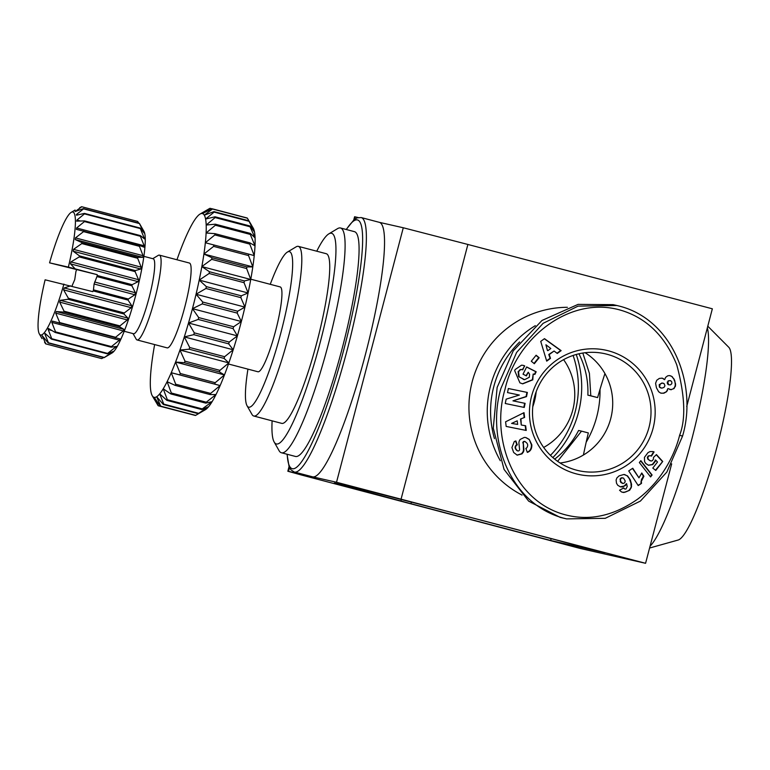<?xml version="1.0" encoding="UTF-8"?>
<svg xmlns="http://www.w3.org/2000/svg" width="770" height="770" viewBox="0 0 770 770"><rect width="100%" height="100%" fill="white"/><g stroke="black" fill="none" stroke-linecap="round" stroke-linejoin="round"><path stroke-width="1.16" d="M536.18 391.699A59.925 59.223 -77.2 0 1 534.476 401.276A59.925 59.223 -77.2 0 1 532.782 406.704M563.592 359.648A59.925 59.223 -77.2 0 1 543.668 447.447M152.758 258.681L158.254 255.38A43.852 6.709 104.7 0 1 159.361 255.13A43.852 6.709 104.7 0 1 159.4 255.139A43.852 6.709 104.7 0 1 154.78 299.03A43.852 6.709 104.7 0 1 137.108 339.955A43.852 6.709 104.7 0 1 137.07 339.945A43.852 6.709 104.7 0 1 136.203 339.175L133.037 333.593M189.391 263.032A43.852 6.709 104.7 0 1 189.43 263.042A43.852 6.709 104.7 0 1 184.781 307.047A43.852 6.709 104.7 0 1 167.138 347.867A43.852 6.709 104.7 0 1 167.109 347.857A43.852 6.709 104.7 0 1 167.071 347.847L137.07 339.945M153.172 258.787A38.731 5.929 104.7 0 1 153.201 258.797A38.731 5.929 104.7 0 1 149.13 297.567A38.731 5.929 104.7 0 1 133.518 333.718A38.731 5.929 104.7 0 1 133.489 333.718A38.731 5.929 104.7 0 1 133.451 333.708M45.7 343.863L101.525 358.55A70.888 10.847 -75.3 0 0 101.553 358.56A70.888 10.847 -75.3 0 0 101.611 358.579A70.888 10.847 -75.3 0 0 101.688 358.589L45.815 343.882A70.888 10.847 104.7 0 1 45.728 343.872A70.888 10.847 104.7 0 1 45.68 343.853A70.888 10.847 104.7 0 1 45.651 343.844L101.553 358.56M51.821 322.399L52.341 321.1L120.053 338.925L119.437 340.196L111.419 346.587L55.536 331.88L51.821 322.399L119.437 340.196M48.192 329.55L48.452 328.492L55.238 332.486L111.111 347.193L116.52 346.404L107.598 353.42L51.725 338.713L48.192 329.55L51.917 330.532M44.987 334.267L45.035 333.449L45.44 333.718L51.455 339.118L107.328 353.825L113.344 351.428L104.316 357.482L48.433 342.775L44.987 334.267L46.47 334.652M45.815 343.882L42.244 335.739L48.212 342.958L104.094 357.665L112.045 352.978A63.583 9.731 -75.3 0 0 135.992 294.323A63.583 9.731 -75.3 0 0 144.028 231.481L139.341 223.3L83.468 208.593L75.075 211.567L81.793 206.745L137.666 221.452L138.773 223.156M44.544 342.15L45.651 343.844M280.193 286.931A43.852 6.709 104.7 0 1 280.232 286.94A43.852 6.709 104.7 0 1 275.583 330.946A43.852 6.709 104.7 0 1 257.94 371.766A43.852 6.709 104.7 0 1 257.902 371.756A43.852 6.709 104.7 0 1 257.873 371.746M270.26 284.313A80.398 12.301 104.7 0 1 287.441 252.05L296.094 246.862A87.703 13.417 104.7 0 1 298.308 246.352A87.703 13.417 104.7 0 1 298.375 246.371A87.703 13.417 104.7 0 1 289.145 334.151A87.703 13.417 104.7 0 1 253.792 416.012A87.703 13.417 104.7 0 1 253.725 416.002A87.703 13.417 104.7 0 1 251.992 414.443L247.006 405.665A80.398 12.301 104.7 0 1 247.94 369.128M326.249 253.705A87.703 13.417 104.7 0 1 326.316 253.725A87.703 13.417 104.7 0 1 317.019 341.726A87.703 13.417 104.7 0 1 281.733 423.365A87.703 13.417 104.7 0 1 281.666 423.356A87.703 13.417 104.7 0 1 281.599 423.336M316.759 251.213A108.897 16.661 104.7 0 1 328.877 233.839A108.897 16.661 104.7 0 1 320.243 342.226A108.897 16.661 104.7 0 1 274.11 441.922A108.897 16.661 104.7 0 1 272.118 420.834M328.877 233.839L337.53 228.651A116.203 17.777 104.7 0 1 340.465 227.978A116.203 17.777 104.7 0 1 340.552 227.997A116.203 17.777 104.7 0 1 328.318 344.315A116.203 17.777 104.7 0 1 281.483 452.779A116.203 17.777 104.7 0 1 281.397 452.75A116.203 17.777 104.7 0 1 279.087 450.7L274.11 441.922M354.431 231.655A116.203 17.777 104.7 0 1 354.518 231.674A116.203 17.777 104.7 0 1 342.217 348.281A116.203 17.777 104.7 0 1 295.459 456.456A116.203 17.777 104.7 0 1 295.362 456.427A116.203 17.777 104.7 0 1 295.276 456.408M379.283 222.318A131.555 20.126 104.7 0 1 379.379 222.347A131.555 20.126 104.7 0 1 365.538 354.027A131.555 20.126 104.7 0 1 312.514 476.813A131.555 20.126 104.7 0 1 312.408 476.784L294.256 472.01L290.916 469.816L289.058 466.543L287.037 454.242M500.327 460.73A99.397 98.223 -77.2 0 1 490.548 385.789A99.397 98.223 -77.2 0 1 535.314 325.662M522.06 495.1A99.397 98.223 -77.2 0 1 472.222 381.631A99.397 98.223 -77.2 0 1 567.394 307.297M494.475 438.621A96.471 95.336 -77.2 0 1 493.782 386.627A96.471 95.336 -77.2 0 1 519.596 341.995M552.841 457.572A99.397 98.223 102.8 0 0 578.414 412.614A99.397 98.223 102.8 0 0 576.239 354.479M586.191 442.173A99.397 98.223 102.8 0 0 596.74 416.782A99.397 98.223 102.8 0 0 600.013 389.351M550.434 455.349A96.471 95.336 102.8 0 0 575.18 411.786A96.471 95.336 102.8 0 0 573.111 355.451M339.811 485.033L374.085 493.859L339.811 485.033M421.729 504.687L362.699 489.181L421.729 504.687M650.063 546.209A116.934 17.893 -75.3 0 0 691.624 439.93A116.934 17.893 -75.3 0 0 707.361 327.789M649.582 548.028L678.072 540.049A100.061 15.304 -75.3 0 0 717.043 446.716A100.061 15.304 -75.3 0 0 728.795 347.299L707.784 326.182M557.624 461.336L581.523 431.142L578.588 430.478A84.045 83.054 -77.2 0 1 554.679 459.113M346.259 485.735L346.134 486.217L334.344 483.031L360.533 488.979L465.513 516.093L605.201 552.86L550.656 540.482L551.137 538.634M583.41 455.041A124.24 19.009 104.7 0 1 588.328 432.933L581.523 431.142M411.353 502.232L410.959 503.715L550.656 540.482M410.959 503.715L346.134 486.217M578.944 353.786A84.045 83.054 -77.2 0 1 587.866 395.135L597.607 397.589A124.24 19.009 104.7 0 1 604.931 373.556M597.607 397.589L590.792 395.799L589.416 373.373L582.823 353.035M590.792 395.799L587.866 395.135M353.748 219.979L354.604 216.745L358.204 217.544M288.509 471.365L336.519 482.261L645.578 563.293L580.118 548.433L301.397 474.994L287.836 471.24L288.509 471.365L289.501 467.583M379.331 222.338L403.278 227.766L467.881 244.456L401.122 498.95M467.881 244.456L712.346 308.799L686.696 406.57M671.671 463.858L645.578 563.293M287.441 252.05A80.398 12.301 104.7 0 1 281.069 332.072A80.398 12.301 104.7 0 1 247.006 405.665M96.943 276.574L131.872 285.766L135.395 292.744L134.865 294.746L128.388 299.02L93.468 289.828L94.075 284.005L96.943 276.574A70.888 10.847 -75.3 0 0 97.213 275.496L97.232 274.678L49.559 262.839L68.366 267.113A63.583 9.731 -75.3 0 0 71.273 212.327A63.583 9.731 -75.3 0 0 49.559 262.839M135.327 270.578L79.454 255.871L73.189 251.213L73.535 249.355L81.793 243.57L137.676 258.277L141.151 267.151L140.804 269.009L135.327 270.578A70.888 10.847 -75.3 0 1 135.106 271.627L138.562 279.693L138.109 281.656L132.132 284.688L97.213 275.496M68.366 267.113L75.2 268.874L70.493 263.86L70.946 261.896L79.233 256.92A70.888 10.847 -75.3 0 0 79.454 255.871M79.233 256.92L135.106 271.627M137.84 257.324L81.957 242.617L75.21 239.547L75.45 237.892L83.574 231.616L139.447 246.323L143.066 255.688L142.816 257.344L137.84 257.324A70.888 10.847 -75.3 0 1 137.676 258.277M81.793 243.57A70.888 10.847 -75.3 0 0 81.957 242.617M139.447 246.323A70.888 10.847 -75.3 0 0 139.543 245.495L76.394 229.364M83.574 231.616A70.888 10.847 -75.3 0 0 83.67 230.788M76.471 229.383L76.586 227.987L84.479 221.567L140.352 236.274L144.202 245.784L144.077 247.17L139.543 245.495M140.352 236.274A70.888 10.847 -75.3 0 0 140.39 235.61L84.507 220.903L76.615 221.125M84.479 221.567A70.888 10.847 -75.3 0 0 84.507 220.903M76.913 221.144L76.913 220.085L84.479 213.877L140.352 228.584L144.529 238.941L140.39 235.61M140.313 228.103L84.44 213.396L76.528 215.215L76.394 214.532L83.564 208.863L139.447 223.57L144.144 233.012L140.313 228.103A70.888 10.847 -75.3 0 1 140.352 228.584M84.479 213.877A70.888 10.847 -75.3 0 0 84.44 213.396M143.538 232.203L144.144 233.012M76.528 215.215L76.394 214.532L77.818 214.907M81.793 206.745A70.888 10.847 -75.3 0 0 81.764 206.745A70.888 10.847 -75.3 0 0 81.63 206.707L79.657 207.746M75.2 268.874L97.232 274.678M93.468 289.828A70.888 10.847 -75.3 0 1 93.17 290.906L92.775 291.637L45.112 279.808A63.583 9.731 104.7 0 0 39.289 333.824L42.023 338.646M63.91 284.072A63.583 9.731 104.7 0 1 39.289 333.824M40.184 335.277L40.627 335.941M76.567 269.981L76.182 270.722A70.888 10.847 -75.3 0 0 75.883 271.8L74.748 279.616L72.399 285.054A70.888 10.847 -75.3 0 0 72.139 286.132L72.13 286.209M131.872 285.766A70.888 10.847 -75.3 0 0 132.132 284.688M93.17 290.906L128.09 300.098A70.888 10.847 -75.3 0 0 128.388 299.02M128.09 300.098L131.795 305.748L131.218 307.682L124.268 312.967L68.386 298.26L63.602 289.886L64.18 287.951L70.744 285.843M55.238 332.486A70.888 10.847 -75.3 0 0 55.536 331.88M111.111 347.193A70.888 10.847 -75.3 0 0 111.419 346.587M115.587 337.279L59.714 322.572L55.71 313.12L56.316 311.552L63.727 312.119L119.6 326.827L123.931 329.348L123.325 330.917L115.587 337.279A70.888 10.847 -75.3 0 1 115.259 338.059M59.386 323.352A70.888 10.847 -75.3 0 0 59.714 322.572M119.937 325.912L64.054 311.205L59.694 302.129L60.301 300.329L68.068 299.28L123.941 313.987L127.916 318.125L127.31 319.925L119.937 325.912A70.888 10.847 -75.3 0 1 119.6 326.827M63.727 312.119A70.888 10.847 -75.3 0 0 64.054 311.205M68.068 299.28A70.888 10.847 -75.3 0 0 68.386 298.26M123.941 313.987A70.888 10.847 -75.3 0 0 124.268 312.967M103.661 357.559L101.688 358.589M212.212 208.795A102.323 15.65 104.7 0 1 212.453 209.007L247.382 218.199A102.323 15.65 -75.3 0 0 247.131 217.987L212.212 208.795L202.375 213.55A95.008 14.534 -75.3 0 0 199.979 214.099A95.008 14.534 -75.3 0 0 199.863 214.176A95.008 14.534 -75.3 0 0 196.812 217.053A95.008 14.534 -75.3 0 0 193.309 222.106A95.008 14.534 -75.3 0 0 189.439 229.21A95.008 14.534 -75.3 0 0 185.291 238.19A95.008 14.534 -75.3 0 0 180.96 248.825A95.008 14.534 -75.3 0 0 176.956 259.76M199.979 214.099L209.777 208.391A102.323 15.65 104.7 0 1 210.095 208.314L212.106 208.843M200.768 213.637L200.075 214.05M213.983 211.615A102.323 15.65 104.7 0 1 214.147 212.116L249.066 221.308A102.323 15.65 -75.3 0 0 248.903 220.807L213.983 211.615L204.3 215.186A95.008 14.534 -75.3 0 0 202.375 213.55L210.095 208.314M215.042 216.794A102.323 15.65 104.7 0 1 215.119 217.573L250.048 226.765A102.323 15.65 -75.3 0 0 249.971 225.985L215.042 216.794L205.58 219.036A95.008 14.534 -75.3 0 0 204.3 215.186L212.453 209.007M215.379 224.195A102.323 15.65 104.7 0 1 215.359 225.235L250.289 234.427A102.323 15.65 -75.3 0 0 250.298 233.387L215.379 224.195L206.187 225.023A95.008 14.534 -75.3 0 0 205.58 219.036L214.147 212.116M214.965 233.656A102.323 15.65 104.7 0 1 214.859 234.917L249.788 244.109A102.323 15.65 -75.3 0 0 249.884 242.848L214.965 233.656L206.11 232.992A95.008 14.534 -75.3 0 0 206.187 225.023L215.119 217.573M213.819 244.918A102.323 15.65 104.7 0 1 213.637 246.381L248.556 255.573A102.323 15.65 -75.3 0 0 248.739 254.11L205.34 242.743A95.008 14.534 -75.3 0 0 206.11 232.992L215.359 225.235M211.971 257.719A102.323 15.65 104.7 0 1 211.702 259.346L246.631 268.538A102.323 15.65 -75.3 0 0 246.9 266.911L211.971 257.719L203.915 254.033A95.008 14.534 -75.3 0 0 205.34 242.743L214.859 234.917M209.469 271.743A102.323 15.65 104.7 0 1 209.122 273.494L244.052 282.686A102.323 15.65 -75.3 0 0 244.388 280.935L209.469 271.743L201.846 266.593A95.008 14.534 -75.3 0 0 203.915 254.033L213.637 246.381M206.37 286.632A102.323 15.65 104.7 0 1 205.956 288.471L240.885 297.663A102.323 15.65 -75.3 0 0 241.289 295.824L206.37 286.632L199.209 280.107A95.008 14.534 -75.3 0 0 201.846 266.593L211.702 259.346M202.751 302.042A102.323 15.65 104.7 0 1 202.279 303.909L237.208 313.101A102.323 15.65 -75.3 0 0 237.67 311.234L202.751 302.042L196.052 294.246A95.008 14.534 -75.3 0 0 199.209 280.107L209.122 273.494M198.698 317.577A102.323 15.65 104.7 0 1 198.188 319.435L233.108 328.626A102.323 15.65 -75.3 0 0 233.618 326.769L198.698 317.577L192.452 308.664A95.008 14.534 -75.3 0 0 196.052 294.246L205.956 288.471M194.31 332.861A102.323 15.65 104.7 0 1 193.77 334.661L228.69 343.853A102.323 15.65 -75.3 0 0 229.239 342.053L194.31 332.861L188.506 323.005A95.008 14.534 -75.3 0 0 192.452 308.664L202.279 303.909M189.709 347.511A102.323 15.65 104.7 0 1 189.141 349.214L224.07 358.406A102.323 15.65 -75.3 0 0 224.628 356.703L189.709 347.511L184.309 336.904A95.008 14.534 -75.3 0 0 188.506 323.005L198.188 319.435M184.993 361.168A102.323 15.65 104.7 0 1 184.425 362.728L219.344 371.92A102.323 15.65 -75.3 0 0 219.912 370.36L184.993 361.168L179.959 350.032A95.008 14.534 -75.3 0 0 184.309 336.904L193.77 334.661M180.286 373.508A102.323 15.65 104.7 0 1 179.728 374.884L214.647 384.076A102.323 15.65 -75.3 0 0 215.205 382.7L180.286 373.508L175.57 362.064A95.008 14.534 -75.3 0 0 179.959 350.032L189.141 349.214M175.695 384.211A102.323 15.65 104.7 0 1 175.156 385.375L210.085 394.567A102.323 15.65 -75.3 0 0 210.624 393.403L175.695 384.211L171.248 372.709A95.008 14.534 -75.3 0 0 175.57 362.064L184.425 362.728M171.344 393.018A102.323 15.65 104.7 0 1 170.844 393.942L205.763 403.133A102.323 15.65 -75.3 0 0 206.273 402.209L171.344 393.018L167.1 381.689A95.008 14.534 -75.3 0 0 171.248 372.709L179.728 374.884M167.34 399.717A102.323 15.65 104.7 0 1 166.888 400.371L201.807 409.563A102.323 15.65 -75.3 0 0 202.26 408.909L167.34 399.717L163.221 388.792A95.008 14.534 -75.3 0 0 167.1 381.689L175.156 385.375M163.769 404.135A102.323 15.65 104.7 0 1 163.375 404.51L198.294 413.702A102.323 15.65 -75.3 0 0 198.689 413.326L163.769 404.135L159.717 393.845A95.008 14.534 -75.3 0 0 163.221 388.792L170.844 393.942M160.728 406.175A102.323 15.65 104.7 0 1 160.401 406.262L195.33 415.454A102.323 15.65 -75.3 0 0 195.657 415.367L160.728 406.175L156.676 396.723A95.008 14.534 -75.3 0 0 159.717 393.845L166.888 400.371M193.318 414.924L158.293 405.78L154.154 397.349A95.008 14.534 -75.3 0 0 156.676 396.723L163.375 404.51M153.808 398.436L152.239 395.713A95.008 14.534 -75.3 0 0 154.154 397.349L160.401 406.262M158.293 405.78A102.323 15.65 104.7 0 1 158.042 405.569L152.239 395.713A95.008 14.534 -75.3 0 1 152.2 395.645L152.431 396.059M154.635 344.575A95.008 14.534 104.7 0 0 152.624 356.856A95.008 14.534 -75.3 0 0 151.19 368.156A95.008 14.534 -75.3 0 0 150.429 377.906A95.008 14.534 -75.3 0 0 150.343 385.866A95.008 14.534 -75.3 0 0 150.959 391.853A95.008 14.534 -75.3 0 0 152.2 395.645M253.224 228.113L253.186 228.055A95.008 14.534 104.7 0 1 253.224 228.113A95.008 14.534 104.7 0 1 254.475 231.905A95.008 14.534 104.7 0 1 255.082 237.892A95.008 14.534 104.7 0 1 255.005 245.861A95.008 14.534 104.7 0 1 254.235 255.611A95.008 14.534 104.7 0 1 252.801 266.901A95.008 14.534 104.7 0 1 250.741 279.462A95.008 14.534 104.7 0 1 248.094 292.975A95.008 14.534 104.7 0 1 244.937 307.114A95.008 14.534 104.7 0 1 241.347 321.533A95.008 14.534 104.7 0 1 237.401 335.874A95.008 14.534 104.7 0 1 233.195 349.772A95.008 14.534 104.7 0 1 228.854 362.901A95.008 14.534 104.7 0 1 224.465 374.932A95.008 14.534 104.7 0 1 220.143 385.578A95.008 14.534 104.7 0 1 215.995 394.558A95.008 14.534 104.7 0 1 212.116 401.661A95.008 14.534 104.7 0 1 208.612 406.714A95.008 14.534 104.7 0 1 205.561 409.592A95.008 14.534 104.7 0 1 205.446 409.659L195.657 415.367M247.382 218.199L251.626 225.331M253.186 228.055L248.903 220.807M249.066 221.308L254.475 231.905L249.971 225.985M250.048 226.765L255.082 237.892L250.298 233.387M250.289 234.427L255.005 245.861L249.884 242.848M249.788 244.109L254.235 255.611L248.739 254.11M248.556 255.573L252.801 266.901L203.915 254.033M252.801 266.901L246.9 266.911M246.631 268.538L250.741 279.462L244.388 280.935M201.846 266.593L250.741 279.462M244.052 282.686L248.094 292.975L241.289 295.824M199.209 280.107L248.094 292.975M240.885 297.663L244.937 307.114L237.67 311.234M196.052 294.246L244.937 307.114M237.208 313.101L241.347 321.533L233.618 326.769M192.452 308.664L241.347 321.533M233.108 328.626L237.401 335.874L229.239 342.053M188.506 323.005L237.401 335.874M228.69 343.853L233.195 349.772L224.628 356.703M184.309 336.904L233.195 349.772M224.07 358.406L228.854 362.901L219.912 370.36M179.959 350.032L228.854 362.901M219.344 371.92L224.465 374.932L215.205 382.7M175.57 362.064L224.465 374.932M214.647 384.076L220.143 385.578L210.624 393.403M171.248 372.709L220.143 385.578M210.085 394.567L215.995 394.558L206.273 402.209M205.763 403.133L212.116 401.661L202.26 408.909M201.807 409.563L208.612 406.714L198.689 413.326M198.294 413.702L204.666 410.131M679.612 435.3C675.925 450.604 664.212 479.142 637.868 498.989C614.537 515.39 591.11 520.857 567.596 515.371C514.139 503.147 490.23 438.765 504.995 389.351C516.478 337.279 572.822 292.032 626.222 312.033C649.091 320.532 665.934 338.107 676.743 364.788C685.002 395.501 685.954 419.015 679.612 435.3L682.557 436.099L666.868 472.039L640.419 501.068L605.268 518.316L566.614 518.893L563.938 518.239C509.875 504.196 485.966 438.996 500.962 388.301L516.651 352.371L543.12 323.323L578.077 306.123L616.905 305.507L619.581 306.162C673.5 320.05 697.639 385.539 682.557 436.099M511.925 447.601L514.283 441.557L515.862 440.931L517.325 444.877L516.689 445.118C514.909 446.956 515.226 448.872 517.623 450.874A1.444 1.425 102.8 0 0 519.567 449.372L518.961 443.53A5.4 5.342 -77.2 0 1 520.25 439.4L524.322 437.399L525.9 437.543L529.231 439.4L531.82 444.791C531.964 448.496 530.674 450.941 527.97 452.154L527.335 452.394L525.843 448.371L526.555 448.092C528.547 445.426 527.922 443.222 524.678 441.489A1.444 1.425 102.8 0 0 523.273 443.077L523.889 449.045A5.4 5.342 -77.2 0 1 523.34 452.057L521.973 453.867L517.19 455.157L513.667 452.49L511.925 447.601M516.978 455.099L521.531 453.771L522.907 451.961A5.4 5.342 102.8 0 0 523.456 448.949L523.273 443.077M527.248 452.163L527.527 452.048C530.241 450.845 531.521 448.39 531.387 444.694L531.82 444.791M522.474 383.797L532.368 379.735L533.187 374.008L532.801 379.841L522.686 383.845L519.904 382.834L514.658 370.601L515.217 369.504L521.463 365.221A6.66 6.583 -77.2 0 1 524.514 365.837L522.753 369.86A2.705 2.666 102.8 0 0 520.183 369.956L518.566 371.66L519.124 376.848L524.582 379.677L529.288 377.281L529.587 374.268L528.239 372.237L526.41 375.895L523.023 374.172L526.661 366.934L536.18 371.785L534.852 374.441L533.187 374.008M526.016 375.693L528.239 372.237M524.149 379.581L519.124 376.848M518.682 376.742L518.123 371.554L520.183 369.956M531.541 396.329A63.583 62.832 -77.2 0 1 608.435 350.822A63.583 62.832 -77.2 0 1 653.066 428.322A63.583 62.832 -77.2 0 1 576.172 473.829A63.583 62.832 -77.2 0 1 531.541 396.329M649.033 427.273A59.925 59.223 102.8 0 0 605.018 353.757A59.925 59.223 102.8 0 0 534.486 397.128A59.925 59.223 102.8 0 0 578.491 470.643A59.925 59.223 102.8 0 0 649.033 427.273M560.098 462.991A59.925 59.223 102.8 0 0 610.735 418.582A59.925 59.223 102.8 0 0 585.123 352.718M668.87 384.836L670.526 384.836L671.815 383.691L671.854 382.007L670.747 380.746L669.034 380.726L667.773 381.824L668.514 384.615M670.247 380.592L668.148 380.842L667.648 382.228M667.215 382.132L667.744 383.547M659.823 387.223L661.757 388.167L663.971 387.425L664.943 385.828L664.154 383.662L662.402 383.094L660.246 383.989L659.389 387.118L660.804 387.955M662.402 383.094L663.548 383.306M522.368 369.706L524.745 365.952M522.137 369.639L521.704 369.542A2.705 2.666 102.8 0 0 519.75 369.86M523.35 379.437L524.582 379.677M534.418 374.326L535.747 371.679L526.613 367.03M524.303 365.856L524.081 365.74A6.66 6.583 102.8 0 0 522.965 365.336M517.19 450.777C514.784 448.775 514.476 446.85 516.246 445.022L516.891 444.771L515.515 441.066M531.387 444.694L529.231 439.4M528.788 439.304L525.689 437.504M524.235 441.383L525.101 441.528L524.235 441.383A1.444 1.425 102.8 0 0 522.84 442.981M519.375 395.048L507.517 392.594L519.375 395.048L506.15 399.158L505.255 403.499L524.264 407.436L505.255 403.499M523.831 407.34L524.678 403.268M507.517 392.594L508.364 388.523L527.373 392.459L526.507 396.627L512.955 400.843L526.074 396.531L526.94 392.363M512.955 400.843L525.111 403.365L524.264 407.436M534.014 363.459L538.711 357.617L535.987 355.374M531.281 361.226L536.113 355.22L539.154 357.713L534.322 363.719L531.281 361.226M547.894 350.648L550.819 348.521L545.911 344.767L547.46 350.552L545.911 344.767M546.594 360.812L550.069 358.281L548.779 354.469L554.082 351.014L549.222 354.566L550.502 358.377L546.7 361.149L540.732 341.389L544.477 338.656L561.128 350.639L557.268 353.449L554.082 351.014M544.332 338.762L560.695 350.533L556.989 353.238M517.661 424.424L517.219 420.824L511.598 423.413L517.661 424.424M511.598 423.413L517.219 420.824M520.963 419.101L521.271 425.002L520.53 419.005L524.611 417.417L520.53 419.005M523.619 412.864L524.168 417.321M521.713 425.098L525.65 425.752L526.228 430.44L506.169 426.426L525.794 430.343L525.217 425.685M506.169 426.426L505.592 421.806L524.014 412.662L524.611 417.417M655.405 461.211L652.729 464.608L648.465 465.253L645.751 463.482L644.577 461.615L644.442 457.351L647.974 452.644L649.967 451.595L652.999 451.567L654.086 451.932L651.526 456.081L649.659 455.657L648.225 456.485L647.811 458.275L649.033 460.056L651.208 461.047L652.334 460.681L653.461 459.084L653.48 457.438L656.435 454.579L662.72 461.471L655.78 470.451L652.796 468.093L657.493 462.019L655.732 460.104L654.972 461.115L655.289 459.998L655.645 460.383M648.359 465.205L652.296 464.512L654.972 461.115M651.122 455.927L653.653 451.826L652.719 451.528M650.246 460.835L647.772 459.084L647.358 457.39L648.196 455.975L650.246 455.667M655.453 470.2L662.72 461.471M662.287 461.374L656.252 454.752M623.084 483.531L624.711 482.752L625.24 481.067L623.546 478.064L621.659 477.949L620.456 479.19L620.63 481.423L622.68 483.425M622.458 477.804L621.226 477.852L620.023 479.094L620.63 481.423M620.187 481.327L621.217 482.521M622.478 492.309L625.298 492.107L629.427 490.355L623.806 492.521L621.467 491.934L619.552 490.23L623.738 487.949L624.817 489.037L625.971 489.027L627.223 486.525L626.578 483.627L625.423 485.485L622.535 486.948L620.399 486.861L617.704 485.244L616.491 483.185L616.106 479.999L616.905 477.9L619.08 475.879L623.873 474.474L627.579 475.927L630.322 479.912L631.573 484.369L631.236 487.776L629.745 489.499L631.573 486.419M624.663 488.94L623.498 488.084M620.235 486.804L624.143 486.062L626.578 483.627M631.14 486.322L630.948 483.117L629.34 478.69L627.146 475.831L624.576 474.532M628.984 490.259L629.745 489.499M620.774 482.415L622.641 483.425M650.342 476.611L651.661 474.897L640.659 460.883M639.36 462.568L640.832 460.653L652.103 475.003L650.602 476.938L639.36 462.568M638.041 485.293L641.506 483.377L638.215 485.572L628.724 470.922L632.747 468.247L638.965 477.843L641.776 472.982L643.903 476.264L640.977 482.058L641.603 479.142L643.133 477.294M638.965 477.843L632.488 468.42M642.69 477.198L643.47 476.168L641.574 473.242M641.073 483.281L640.977 482.058M671.344 389.736L667.869 388.532L666.733 391.612L663.894 393.21L660.699 393.104L658.648 391.747L656.444 387.791L655.588 383.325L656.714 380.293L659.332 378.417L662.267 378.166L664.654 379.677L665.598 377.406L667.609 375.866L669.342 375.548L671.642 376.299L674.376 379.697L675.617 384.615L674.068 388.561L670.911 389.639L674.068 388.561M669.862 389.562L670.911 389.639M673.635 388.465L675.348 386.473M674.905 386.376L675.55 385.703M675.107 385.597L675.617 384.615M675.175 384.519L675.511 383.402M675.078 383.306L674.857 380.871M674.414 380.775L673.74 378.522M673.298 378.417L672.297 376.751M671.209 376.193L670.15 375.693M664.212 379.581L663.345 378.59M661.122 393.22L663.894 393.21M663.451 393.114L666.733 391.612M666.3 391.516L667.571 390.226M667.138 390.12L667.831 388.975M566.614 518.893L560.117 517.373L528.653 501.126L504.061 469.411L493.272 428.149L497.141 387.435L513.272 350.822L541.984 320.464L578.058 304.391L613.084 304.641L616.905 305.507M615.009 305.103L615.759 305.295M641.42 482.155L641.506 483.377M630.178 489.595L629.427 490.355M662.903 378.494L661.911 378.099M661.959 382.998L659.216 384.682L659.389 387.118M667.301 383.45L668.081 384.509M115.808 347.347L113.777 346.818M112.603 352.063L112.083 351.928M42.937 336.49L42.34 336.336M379.379 222.347L361.226 217.564A131.555 20.126 104.7 0 1 347.376 349.243A131.555 20.126 104.7 0 1 294.256 472.01M346.365 229.527A128.629 19.683 104.7 0 1 344.142 348.406A128.629 19.683 104.7 0 1 287.21 454.281M353.305 487.333L353.122 488.055M355.278 216.88L354.652 219.267M403.278 227.766L336.519 482.261M134.865 294.746L94.075 284.005M135.395 292.744L94.604 282.003M140.804 269.009L73.189 251.213M141.151 267.151L73.535 249.355M142.816 257.344L75.21 239.547M143.066 255.688L75.45 237.892M144.202 245.784L76.586 227.987M144.519 237.882L142.623 237.381M80.446 221.019L76.913 220.085M138.562 279.693L70.946 261.896M138.109 281.656L70.493 263.86M131.795 305.748L64.18 287.951M123.325 330.917L55.71 313.12M123.931 329.348L56.316 311.552M127.31 319.925L59.694 302.129M127.916 318.125L60.301 300.329M131.218 307.682L63.602 289.886M124.182 331.264L133.489 333.718M228.469 364.008L257.902 371.756M253.725 416.002L281.666 423.356M281.397 452.75L295.362 456.427M401.286 499.605L400.939 500.914M287.836 471.24L289.058 466.562M361.226 217.564L357.232 217.833L354.007 219.768L346.192 229.479M340.552 227.997L354.518 231.674M298.375 246.371L326.316 253.725M250.789 279.192L280.232 286.94M81.764 206.745L137.638 221.452M71.273 212.327L75.094 210.037M143.903 256.352L153.201 258.797M159.4 255.139L189.43 263.042"/></g></svg>
